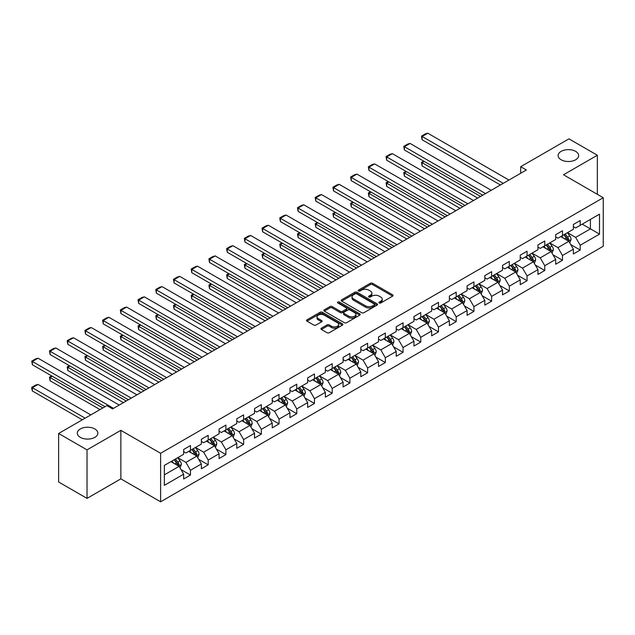 <?xml version="1.0" encoding="UTF-8"?>
<svg xmlns="http://www.w3.org/2000/svg" width="635" height="635" viewBox="0 0 635 635"><rect width="100%" height="100%" fill="white"/><g stroke="black" fill="none" stroke-linecap="round" stroke-linejoin="round"><path stroke-width="0.95" d="M379.23 302.974A1.103 0.635 0 0 0 380.794 302.974L392.636 296.132A1.58 0.913 0 0 0 393.097 295.489A1.58 0.913 0 0 0 392.636 294.846L372.57 283.266A1.58 0.913 0 0 0 370.348 283.266L358.497 290.1A1.103 0.635 0 0 0 358.18 290.552A1.103 0.635 0 0 0 358.497 291.005A1.103 0.635 0 0 0 360.061 291.005L361.593 290.116A5.048 2.913 0 0 1 368.729 290.116L370.403 291.084A5.048 2.913 0 0 1 371.88 293.14A5.048 2.913 0 0 1 370.403 295.204L368.864 296.085A1.103 0.635 0 0 0 368.546 296.537A1.103 0.635 0 0 0 368.864 296.99A1.103 0.635 0 0 0 370.427 296.99L371.959 296.101A5.048 2.913 0 0 1 379.095 296.101L380.77 297.069A5.048 2.913 0 0 1 382.246 299.125A5.048 2.913 0 0 1 380.77 301.188L379.23 302.07A1.103 0.635 0 0 0 378.912 302.522A1.103 0.635 0 0 0 379.23 302.974L379.23 302.07M94.853 428.958A10.279 5.937 0 0 0 83.653 427.672A10.279 5.937 0 0 0 77.311 433.157A10.279 5.937 0 0 0 80.32 437.356A10.279 5.937 0 0 0 91.519 438.642A10.279 5.937 0 0 0 97.861 433.157A10.279 5.937 0 0 0 94.853 428.958M575.659 151.376A10.279 5.937 0 0 0 564.452 150.09A10.279 5.937 0 0 0 558.109 155.567A10.279 5.937 0 0 0 561.118 159.766A10.279 5.937 0 0 0 572.318 161.052A10.279 5.937 0 0 0 578.668 155.567A10.279 5.937 0 0 0 575.659 151.376M321.413 328.184A1.58 0.913 0 0 0 320.953 328.827A1.58 0.913 0 0 0 321.413 329.47L327.041 332.716A1.58 0.913 0 0 0 329.271 332.716L342.424 325.128A1.58 0.913 0 0 0 342.884 324.477A1.58 0.913 0 0 0 342.424 323.834L322.358 312.253A1.58 0.913 0 0 0 320.127 312.253L306.975 319.849A1.58 0.913 0 0 0 306.514 320.492A1.58 0.913 0 0 0 306.975 321.135L313.777 325.056A1.58 0.913 0 0 0 316.008 325.056L321.635 321.81A1.58 0.913 0 0 0 322.096 321.167A1.58 0.913 0 0 0 321.635 320.524L318.262 318.579A4.215 2.437 0 0 1 317.024 316.857A4.215 2.437 0 0 1 319.627 314.603A4.215 2.437 0 0 1 324.223 315.135L337.431 322.763A4.215 2.437 0 0 1 338.669 324.477A4.215 2.437 0 0 1 336.066 326.731A4.215 2.437 0 0 1 331.47 326.199L329.271 324.93A1.58 0.913 0 0 0 327.041 324.93L321.413 328.184L321.413 329.47L327.041 326.239L327.041 324.93M120.856 430.339L87.019 449.874L58.626 433.483L58.626 482.005L87.019 498.388L120.856 478.853L160.607 501.801L160.607 453.287L120.856 430.339L120.856 478.853M597.344 194.318L597.344 155.242L563.507 174.776L603.25 197.723L160.607 453.287M597.344 155.242L568.952 138.851L520.692 166.711L520.692 173.268M58.626 433.483L106.894 405.622L112.57 408.9L526.375 169.989L520.692 166.711M361.704 312.706A1.58 0.913 0 0 0 363.934 312.706L377.087 305.11A1.58 0.913 0 0 0 377.547 304.467A1.58 0.913 0 0 0 377.087 303.824L357.021 292.243A1.58 0.913 0 0 0 354.798 292.243L341.646 299.831A1.58 0.913 0 0 0 341.178 300.474A1.58 0.913 0 0 0 341.646 301.117L361.704 312.706M338.241 303.212A1.103 0.635 0 0 1 339.36 303.363L339.36 302.054L359.751 313.833A1.58 0.913 0 0 1 360.22 314.476A1.58 0.913 0 0 1 359.751 315.119L346.599 322.707A1.58 0.913 0 0 1 344.376 322.707L324.31 311.126L324.31 309.84A1.58 0.913 0 0 0 323.85 310.483A1.58 0.913 0 0 0 324.31 311.126M324.31 309.84L329.938 306.594A1.58 0.913 0 0 1 332.168 306.594L340.304 311.285A1.58 0.913 0 0 0 342.535 311.285L346.265 309.134A1.58 0.913 0 0 0 346.726 308.491A1.58 0.913 0 0 0 346.265 307.848L337.796 302.951A1.103 0.635 0 0 1 337.471 302.506A1.103 0.635 0 0 1 338.153 301.919A1.103 0.635 0 0 1 339.36 302.054M160.607 501.801L603.25 246.245L603.25 197.723M180.991 469.575L190.468 475.051L190.468 470.265L201.374 463.971L201.374 468.757L208.185 464.82L208.185 460.042L219.083 453.747L219.083 458.533L225.901 454.596L225.901 449.81L236.799 443.516L236.799 448.302L243.618 444.365L243.618 439.579L254.516 433.292L254.516 438.079L261.326 434.142L261.326 429.355L272.232 423.061L272.232 427.847L279.043 423.91L279.043 419.124L289.949 412.837L289.949 417.616L296.759 413.687L296.759 408.9L307.658 402.606L307.658 407.392L314.476 403.455L314.476 398.669L325.374 392.374L325.374 397.161L332.192 393.232L332.192 388.445L343.09 382.151L343.09 386.937L349.901 383L349.901 378.214L360.807 371.919L360.807 376.706L367.617 372.777L367.617 367.99L378.523 361.696L378.523 366.482L385.334 362.545L385.334 357.759L396.232 351.465L396.232 356.251L403.05 352.322L403.05 347.535L413.949 341.241L413.949 346.027L420.767 342.09L420.767 337.304L431.665 331.01L431.665 335.796L438.475 331.867L438.475 327.081L449.382 320.786L449.382 325.572L456.192 321.635L456.192 316.849L467.098 310.555L467.098 315.341L473.908 311.412L473.908 306.626L484.807 300.331L484.807 305.117L491.625 301.18L491.625 296.394L502.523 290.1L502.523 294.886L509.341 290.957L509.341 286.171L520.24 279.876L520.24 284.663L527.05 280.726L527.05 275.939L537.956 269.645L537.956 274.431L544.767 270.502L544.767 265.716L555.673 259.421L555.673 264.208L562.483 260.271L562.483 255.484L573.381 249.19L573.381 253.976L580.199 250.047L580.199 245.261L599.503 234.109L599.503 214.178L590.415 219.424L590.415 228.87L599.503 234.109M190.468 475.051L183.658 478.988L183.658 474.202L164.354 485.346L164.354 465.415L183.658 454.271L183.658 449.485L190.468 445.548L190.468 450.334L201.374 444.04L201.374 439.253L208.185 435.324L208.185 440.111L219.083 433.816L219.083 429.03L225.901 425.093L225.901 429.879L236.799 423.585L236.799 418.798L243.618 414.869L243.618 419.648L254.516 413.361L254.516 408.575L261.326 404.638L261.326 409.424L272.232 403.13L272.232 398.343L279.043 394.406L279.043 399.193L289.949 392.906L289.949 388.12L296.759 384.183L296.759 388.969L307.658 382.675L307.658 377.888L314.476 373.952L314.476 378.738L325.374 372.443L325.374 367.657L332.192 363.728L332.192 368.514L343.09 362.22L343.09 357.434L349.901 353.497L349.901 358.283L360.807 351.988L360.807 347.202L367.617 343.273L367.617 348.059L378.523 341.765L378.523 336.979L385.334 333.042L385.334 337.828L396.232 331.534L396.232 326.747L403.05 322.818L403.05 327.604L413.949 321.31L413.949 316.524L420.767 312.587L420.767 317.373L431.665 311.079L431.665 306.292L438.475 302.363L438.475 307.149L449.382 300.855L449.382 296.069L456.192 292.132L456.192 296.918L467.098 290.624L467.098 285.837L473.908 281.908L473.908 286.695L484.807 280.4L484.807 275.614L491.625 271.677L491.625 276.463L502.523 270.169L502.523 265.382L509.341 261.453L509.341 266.24L520.24 259.945L520.24 255.159L527.05 251.222L527.05 256.008L537.956 249.714L537.956 244.927L544.767 240.998L544.767 245.785L555.673 239.49L555.673 234.704L562.483 230.767L562.483 235.553L573.381 229.259L573.381 224.472L580.199 220.543L580.199 225.33L599.503 214.178M188.651 451.382L196.826 456.105L185.928 462.399L177.752 457.676M183.658 451.644L185.928 452.953L190.468 450.334M185.928 462.399L190.468 470.265M196.826 456.105L201.374 463.971M206.367 441.158L214.543 445.873L203.644 452.168L195.469 447.453M201.374 441.42L203.644 442.73L208.185 440.111M203.644 452.168L208.185 460.042M214.543 445.873L219.083 453.747M224.084 430.927L232.259 435.65L221.353 441.944L213.177 437.221M219.083 431.189L221.353 432.498L225.901 429.879M221.353 441.944L225.901 449.81M232.259 435.65L236.799 443.516M241.8 420.703L249.976 425.418L239.07 431.713L230.894 426.998M236.799 420.965L239.07 422.275L243.618 419.648M239.07 431.713L243.618 439.579M249.976 425.418L254.516 433.292M259.509 410.472L267.684 415.195L256.786 421.489L248.61 416.766M254.516 410.734L256.786 412.044L261.326 409.424M256.786 421.489L261.326 429.355M267.684 415.195L272.232 423.061M277.225 400.248L285.401 404.963L274.503 411.258L266.327 406.543M272.232 400.51L274.503 401.82L279.043 399.193M274.503 411.258L279.043 419.124M285.401 404.963L289.949 412.837M294.942 390.017L303.117 394.74L292.219 401.034L284.043 396.311M289.949 390.279L292.219 391.589L296.759 388.969M292.219 401.034L296.759 408.9M303.117 394.74L307.658 402.606M312.658 379.793L320.834 384.508L309.928 390.803L301.752 386.088M307.658 380.055L309.928 381.365L314.476 378.738M309.928 390.803L314.476 398.669M320.834 384.508L325.374 392.374M330.375 369.562L338.55 374.285L327.644 380.579L319.469 375.856M325.374 369.824L327.644 371.134L332.192 368.514M327.644 380.579L332.192 388.445M338.55 374.285L343.09 382.151M348.083 359.339L356.267 364.053L345.361 370.348L337.185 365.625M343.09 359.601L345.361 360.91L349.901 358.283M345.361 370.348L349.901 378.214M356.267 364.053L360.807 371.919M365.8 349.107L373.975 353.83L363.077 360.124L354.901 355.402M360.807 349.369L363.077 350.679L367.617 348.059M363.077 360.124L367.617 367.99M373.975 353.83L378.523 361.696M383.516 338.876L391.692 343.599L380.794 349.893L372.618 345.17M378.523 339.146L380.794 340.455L385.334 337.828M380.794 349.893L385.334 357.759M391.692 343.599L396.232 351.465M401.233 328.652L409.408 333.375L398.502 339.669L390.327 334.947M396.232 328.914L398.502 330.224L403.05 327.604M398.502 339.669L403.05 347.535M409.408 333.375L413.949 341.241M418.949 318.421L427.125 323.144L416.219 329.438L408.043 324.715M413.949 318.683L416.219 320L420.767 317.373M416.219 329.438L420.767 337.304M427.125 323.144L431.665 331.01M436.658 308.197L444.841 312.92L433.935 319.214L425.76 314.492M431.665 308.459L433.935 309.769L438.475 307.149M433.935 319.214L438.475 327.081M444.841 312.92L449.382 320.786M454.374 297.966L462.55 302.689L451.652 308.983L443.476 304.26M449.382 298.228L451.652 299.545L456.192 296.918M451.652 308.983L456.192 316.849M462.55 302.689L467.098 310.555M472.091 287.742L480.266 292.465L469.368 298.76L461.193 294.037M467.098 288.004L469.368 289.314L473.908 286.695M469.368 298.76L473.908 306.626M480.266 292.465L484.807 300.331M489.807 277.511L497.983 282.234L487.085 288.528L478.901 283.805M484.807 277.773L487.085 279.09L491.625 276.463M487.085 288.528L491.625 296.394M497.983 282.234L502.523 290.1M507.524 267.287L515.699 272.01L504.793 278.297L496.618 273.582M502.523 267.549L504.793 268.859L509.341 266.24M504.793 278.297L509.341 286.171M515.699 272.01L520.24 279.876M525.232 257.056L533.416 261.779L522.51 268.073L514.334 263.35M520.24 257.318L522.51 258.635L527.05 256.008M522.51 268.073L527.05 275.939M533.416 261.779L537.956 269.645M542.949 246.832L551.124 251.555L540.226 257.842L532.051 253.127M537.956 247.094L540.226 248.404L544.767 245.785M540.226 257.842L544.767 265.716M551.124 251.555L555.673 259.421M560.665 236.601L568.841 241.324L557.943 247.618L549.767 242.895M555.673 236.863L557.943 238.181L562.483 235.553M557.943 247.618L562.483 255.484M568.841 241.324L573.381 249.19M582.239 224.147L590.415 228.87L575.659 237.387L567.476 232.672M573.381 226.639L575.659 227.949L580.199 225.33M575.659 237.387L580.199 245.261M87.019 449.874L87.019 498.388M164.354 474.853L179.11 466.328L170.934 461.613M179.11 466.328L183.658 474.202M570.714 244.57L580.199 250.047M552.998 254.794L562.483 260.271M535.289 265.025L544.767 270.502M517.573 275.249L527.05 280.726M499.856 285.48L509.341 290.957M482.14 295.704L491.625 301.18M464.423 305.935L473.908 311.412M446.715 316.166L456.192 321.635M428.998 326.39L438.475 331.867M411.282 336.621L420.767 342.09M393.565 346.845L403.05 352.322M375.849 357.076L385.334 362.545M358.14 367.3L367.617 372.777M340.423 377.531L349.901 383M322.707 387.755L332.192 393.232M304.99 397.986L314.476 403.455M287.274 408.21L296.759 413.687M269.565 418.441L279.043 423.91M251.849 428.665L261.326 434.142M234.132 438.896L243.618 444.365M216.416 449.12L225.901 454.596M198.699 459.351L208.185 464.82M379.674 303.125L380.77 302.498A5.048 2.913 0 0 0 382.246 300.434L382.246 299.125M371.88 293.14L371.88 294.449A5.048 2.913 0 0 1 370.403 296.513L369.308 297.14M392.636 294.846L392.636 296.132L372.57 284.575A1.58 0.913 0 0 0 370.348 284.575L358.942 291.155M377.087 303.824L377.087 305.11L357.021 293.553A1.58 0.913 0 0 0 354.798 293.553L341.662 301.133M374.301 304.919A1.103 0.635 0 0 0 374.626 304.467A1.103 0.635 0 0 0 374.301 304.014L356.687 293.846A1.103 0.635 0 0 0 355.132 293.846L353.512 294.783A5.048 2.913 0 0 0 352.036 296.839A5.048 2.913 0 0 0 353.512 298.902L365.554 305.848A5.048 2.913 0 0 0 372.681 305.848L374.301 304.919L374.301 306.229A1.103 0.635 0 0 0 374.626 305.776L374.626 304.467M352.036 296.839L352.036 298.148A5.048 2.913 0 0 0 353.512 300.212L353.512 298.902M374.301 306.229L372.681 307.165A5.048 2.913 0 0 1 365.554 307.165L353.512 300.212M324.334 311.142L329.938 307.904L329.938 306.594M346.726 308.491L346.726 309.801A1.58 0.913 0 0 1 346.265 310.444L342.535 312.603A1.58 0.913 0 0 1 340.304 312.603L332.168 307.904A1.58 0.913 0 0 0 329.938 307.904M339.36 303.363L359.735 315.127M348.75 316.166A4.215 2.437 0 0 0 353.346 316.69A4.215 2.437 0 0 0 355.949 314.444A4.215 2.437 0 0 0 354.711 312.722L350.06 310.031A1.58 0.913 0 0 0 347.829 310.031L344.091 312.19A1.58 0.913 0 0 0 343.63 312.833A1.58 0.913 0 0 0 344.091 313.476L348.75 316.166L348.75 317.476A4.215 2.437 0 0 0 353.346 318A4.215 2.437 0 0 0 355.949 315.754L355.949 314.444M343.63 312.833L343.63 314.142A1.58 0.913 0 0 0 344.091 314.785L344.091 313.476M348.75 317.476L344.091 314.785M338.669 324.477L338.669 325.795A4.215 2.437 0 0 1 336.066 328.041A4.215 2.437 0 0 1 331.47 327.517L329.271 326.239A1.58 0.913 0 0 0 327.041 326.239M317.024 316.857L317.024 318.167A4.215 2.437 0 0 0 318.262 319.889L318.262 318.579M321.635 320.524L321.635 321.81L318.262 319.889M342.4 325.136L322.358 313.563A1.58 0.913 0 0 0 320.127 313.563L306.999 321.143L306.975 319.849M569.738 242.88L571.087 239.474A4.255 2.461 -120 0 0 569.73 235.847L567.388 232.72M563.301 238.125L561.713 235.998M480.552 196.445L422.1 162.703L422.1 165.981L477.711 198.088M568.182 240.943L568.793 239.657A4.255 2.461 -120 0 0 567.571 237.093L565.229 233.966M564.166 234.585L566.761 238.054A2.167 1.254 60 0 1 567.158 238.712L568.793 239.657M563.864 234.752L566.214 237.887A4.255 2.461 60 0 1 567.428 240.443M424.259 161.457L422.1 162.703L421.481 162.346L423.64 161.1M422.1 165.981L421.481 162.346M503.261 183.332L422.1 136.477L422.1 139.756L500.428 184.975M508.937 180.054L427.784 133.199L422.1 136.477L421.481 136.12L425.45 133.818L427.784 133.199M422.1 139.756L421.481 136.12M552.021 253.103L553.379 249.706A4.255 2.461 -120 0 0 552.013 246.078L549.672 242.951M545.584 248.356L543.997 246.229M462.836 206.677L404.392 172.926L404.392 176.205L459.994 208.312M550.466 251.174L551.077 249.88A4.255 2.461 -120 0 0 549.862 247.325L547.513 244.197M546.449 244.808L549.053 248.285A2.167 1.254 60 0 1 549.442 248.944L551.077 249.88M546.156 244.983L548.497 248.11A4.255 2.461 60 0 1 549.712 250.674M406.543 171.68L404.392 172.926L403.765 172.569L405.924 171.323M404.392 176.205L403.765 172.569M534.313 263.334L535.662 259.929A4.255 2.461 -120 0 0 534.305 256.31L531.955 253.174M527.875 258.58L526.28 256.453M445.119 216.9L386.675 183.158L386.675 186.436L442.285 218.543M532.757 261.398L533.36 260.112A4.255 2.461 -120 0 0 532.146 257.548L529.804 254.421M528.733 255.04L531.336 258.508A2.167 1.254 60 0 1 531.725 259.167L533.36 260.112M528.439 255.206L530.781 258.342A4.255 2.461 60 0 1 532.003 260.898M388.834 181.912L386.675 183.158L386.048 182.801L388.207 181.554M386.675 186.436L386.048 182.801M485.545 193.564L404.392 146.709L404.392 149.979L482.711 195.199M491.228 190.286L410.067 143.431L404.392 146.709L403.765 146.344L407.741 144.05L410.067 143.431M404.392 149.979L403.765 146.344M467.836 203.787L386.675 156.932L386.675 160.21L464.995 205.43M473.512 200.509L392.351 153.654L386.675 156.932L386.048 156.575L390.025 154.281L392.351 153.654M386.675 160.21L386.048 156.575M516.596 273.558L517.946 270.161A4.255 2.461 -120 0 0 516.588 266.533L514.247 263.406M510.159 268.811L508.564 266.684M427.403 227.132L368.959 193.381L368.959 196.659L424.569 228.767M515.041 271.629L515.644 270.335A4.255 2.461 -120 0 0 514.429 267.779L512.088 264.652M511.016 265.263L513.62 268.74A2.167 1.254 60 0 1 514.017 269.399L515.644 270.335M510.723 265.438L513.064 268.565A4.255 2.461 60 0 1 514.286 271.129M371.118 192.143L368.959 193.381L368.332 193.024L370.491 191.778M368.959 196.659L368.332 193.024M498.88 283.789L500.229 280.384A4.255 2.461 -120 0 0 498.872 276.765L496.53 273.629M492.442 279.035L490.847 276.908M409.694 237.355L351.242 203.613L351.242 206.891L406.852 238.998M497.324 281.853L497.935 280.567A4.255 2.461 -120 0 0 496.713 278.011L494.371 274.876M493.308 275.495L495.903 278.963A2.167 1.254 60 0 1 496.3 279.622L497.935 280.567M493.006 275.661L495.356 278.797A4.255 2.461 60 0 1 496.57 281.353M353.401 202.367L351.242 203.613L350.615 203.256L352.774 202.009M351.242 206.891L350.615 203.256M481.163 294.013L482.513 290.616A4.255 2.461 -120 0 0 481.155 286.988L478.814 283.861M474.726 289.266L473.139 287.139M391.978 247.587L333.526 213.844L333.526 217.122L389.136 249.222M479.608 292.084L480.219 290.798A4.255 2.461 -120 0 0 478.996 288.234L476.655 285.107M475.591 285.718L478.187 289.195A2.167 1.254 60 0 1 478.584 289.854L480.219 290.798M475.29 285.893L477.639 289.02A4.255 2.461 60 0 1 478.853 291.584M335.685 212.598L333.526 213.844L332.907 213.479L335.066 212.233M333.526 217.122L332.907 213.479M450.12 214.019L368.959 167.164L368.959 170.442L447.278 215.654M455.795 210.741L374.634 163.886L368.959 167.164L368.332 166.799L372.308 164.505L374.634 163.886M368.959 170.442L368.332 166.799M432.403 224.242L351.242 177.387L351.242 180.665L429.562 225.885M438.079 220.964L356.918 174.109L351.242 177.387L350.615 177.03L354.592 174.736L356.918 174.109M351.242 180.665L350.615 177.03M414.687 234.474L333.526 187.619L333.526 190.897L411.845 236.109M420.362 231.196L339.209 184.34L333.526 187.619L332.907 187.254L336.875 184.96L339.209 184.34M333.526 190.897L332.907 187.254M463.447 304.244L464.804 300.839A4.255 2.461 -120 0 0 463.439 297.22L461.097 294.084M457.009 299.49L455.422 297.363M374.261 257.81L315.817 224.068L315.817 227.346L371.419 259.453M461.891 302.308L462.502 301.022A4.255 2.461 -120 0 0 461.288 298.466L458.938 295.331M457.875 295.95L460.478 299.418A2.167 1.254 60 0 1 460.867 300.077L462.502 301.022M457.581 296.116L459.923 299.252A4.255 2.461 60 0 1 461.137 301.808M317.968 222.822L315.817 224.068L315.19 223.71L317.349 222.464M315.817 227.346L315.19 223.71M396.97 244.697L315.817 197.842L315.817 201.12L394.137 246.34M402.653 241.419L321.493 194.564L315.817 197.842L315.19 197.485L319.167 195.191L321.493 194.564M315.817 201.12L315.19 197.485M445.738 314.468L447.088 311.071A4.255 2.461 -120 0 0 445.73 307.443L443.381 304.316M439.301 309.721L437.706 307.594M356.545 268.041L298.101 234.299L298.101 237.577L353.711 269.677M444.183 312.539L444.786 311.253A4.255 2.461 -120 0 0 443.571 308.689L441.23 305.562M440.158 306.173L442.762 309.65A2.167 1.254 60 0 1 443.151 310.309L444.786 311.253M439.864 306.348L442.206 309.475A4.255 2.461 60 0 1 443.428 312.039M300.26 233.053L298.101 234.299L297.474 233.934L299.633 232.688M298.101 237.577L297.474 233.934M379.262 254.929L298.101 208.074L298.101 211.352L376.42 256.564M384.937 251.65L303.776 204.795L298.101 208.074L297.474 207.708L301.45 205.415L303.776 204.795M298.101 211.352L297.474 207.708M428.022 324.699L429.371 321.294A4.255 2.461 -120 0 0 428.014 317.675L425.672 314.539M421.584 319.945L419.989 317.817M338.828 278.265L280.384 244.523L280.384 247.801L335.994 279.908M426.466 322.763L427.069 321.477A4.255 2.461 -120 0 0 425.855 318.921L423.513 315.785M422.442 316.405L425.045 319.873A2.167 1.254 60 0 1 425.442 320.532L427.069 321.477M422.148 316.579L424.49 319.707A4.255 2.461 60 0 1 425.712 322.262M282.543 243.276L280.384 244.523L279.757 244.165L281.916 242.919M280.384 247.801L279.757 244.165M361.545 265.152L280.384 218.297L280.384 221.575L358.704 266.795M367.22 261.874L286.06 215.019L280.384 218.297L279.757 217.94L283.734 215.646L286.06 215.019M280.384 221.575L279.757 217.94M410.305 334.923L411.655 331.526A4.255 2.461 -120 0 0 410.297 327.898L407.956 324.771M403.868 330.176L402.272 328.049M321.119 288.496L262.668 254.754L262.668 258.032L318.278 290.131M408.75 332.994L409.361 331.708A4.255 2.461 -120 0 0 408.138 329.144L405.797 326.017M404.733 326.628L407.329 330.105A2.167 1.254 60 0 1 407.726 330.764L409.361 331.708M404.431 326.803L406.781 329.93A4.255 2.461 60 0 1 407.995 332.494M264.827 253.508L262.668 254.754L262.041 254.389L264.2 253.143M262.668 258.032L262.041 254.389M343.829 275.384L262.668 228.529L262.668 231.807L340.987 277.019M349.504 272.105L268.343 225.25L262.668 228.529L262.041 228.163L266.017 225.869L268.343 225.25M262.668 231.807L262.041 228.163M392.589 345.154L393.938 341.749A4.255 2.461 -120 0 0 392.581 338.13L390.239 335.002M386.151 340.4L384.564 338.28M303.403 298.72L244.951 264.978L244.951 268.256L300.561 300.363M391.033 343.217L391.644 341.932A4.255 2.461 -120 0 0 390.422 339.376L388.08 336.24M387.017 336.86L389.612 340.328A2.167 1.254 60 0 1 390.009 340.987L391.644 341.932M386.715 337.034L389.065 340.162A4.255 2.461 60 0 1 390.279 342.717M247.11 263.731L244.951 264.978L244.332 264.62L246.491 263.374M244.951 268.256L244.332 264.62M326.112 285.607L244.951 238.752L244.951 242.03L323.271 287.25M331.787 282.329L250.634 235.474L244.951 238.752L244.332 238.395L248.301 236.101L250.634 235.474M244.951 242.03L244.332 238.395M374.872 355.378L376.23 351.981A4.255 2.461 -120 0 0 374.864 348.353L372.523 345.226M368.435 350.631L366.847 348.504M285.687 308.951L227.243 275.209L227.243 278.487L282.845 310.586M373.316 353.449L373.928 352.163A4.255 2.461 -120 0 0 372.713 349.599L370.364 346.472M369.3 347.091L371.904 350.56A2.167 1.254 60 0 1 372.293 351.219L373.928 352.163M369.006 347.258L371.348 350.385A4.255 2.461 60 0 1 372.562 352.949M229.394 273.963L227.243 275.209L226.616 274.844L228.775 273.598M227.243 278.487L226.616 274.844M308.396 295.839L227.243 248.983L227.243 252.262L305.562 297.474M314.079 292.56L232.918 245.705L227.243 248.983L226.616 248.618L230.592 246.324L232.918 245.705M227.243 252.262L226.616 248.618M357.164 365.609L358.513 362.204A4.255 2.461 -120 0 0 357.156 358.584L354.806 355.457M350.726 360.855L349.131 358.735M267.97 319.175L209.526 285.433L209.526 288.711L265.136 320.818M355.608 363.672L356.211 362.387A4.255 2.461 -120 0 0 354.997 359.831L352.655 356.703M351.584 357.315L354.187 360.783A2.167 1.254 60 0 1 354.576 361.442L356.211 362.387M351.29 357.489L353.631 360.616A4.255 2.461 60 0 1 354.854 363.172M211.685 284.186L209.526 285.433L208.899 285.075L211.058 283.829M209.526 288.711L208.899 285.075M290.687 306.062L209.526 259.207L209.526 262.485L287.845 307.705M296.362 302.784L215.201 255.929L209.526 259.207L208.899 258.85L212.876 256.556L215.201 255.929M209.526 262.485L208.899 258.85M339.447 375.841L340.797 372.435A4.255 2.461 -120 0 0 339.439 368.808L337.098 365.681M333.01 371.086L331.414 368.959M250.253 329.406L191.81 295.664L191.81 298.942L247.42 331.041M337.891 373.904L338.495 372.618A4.255 2.461 -120 0 0 337.28 370.054L334.939 366.927M333.867 367.546L336.471 371.015A2.167 1.254 60 0 1 336.867 371.673L338.495 372.618M333.573 367.713L335.915 370.84A4.255 2.461 60 0 1 337.137 373.404M193.969 294.418L191.81 295.664L191.183 295.299L193.342 294.053M191.81 298.942L191.183 295.299M272.971 316.293L191.81 269.438L191.81 272.717L270.129 317.929M278.646 313.015L197.485 266.16L191.81 269.438L191.183 269.073L195.159 266.779L197.485 266.16M191.81 272.717L191.183 269.073M321.731 386.064L323.08 382.659A4.255 2.461 -120 0 0 321.723 379.039L319.381 375.912M315.293 381.31L313.698 379.19M232.545 339.63L174.093 305.887L174.093 309.166L229.703 341.273M320.175 384.127L320.786 382.841A4.255 2.461 -120 0 0 319.564 380.286L317.222 377.158M316.159 377.769L318.754 381.238A2.167 1.254 60 0 1 319.151 381.897L320.786 382.841M315.857 377.944L318.206 381.071A4.255 2.461 60 0 1 319.421 383.627M176.252 304.641L174.093 305.887L173.466 305.53L175.625 304.284M174.093 309.166L173.466 305.53M255.254 326.517L174.093 279.662L174.093 282.94L252.412 328.16M260.929 323.247L179.768 276.384L174.093 279.662L173.466 279.305L177.443 277.011L179.768 276.384M174.093 282.94L173.466 279.305M304.014 396.296L305.364 392.89A4.255 2.461 -120 0 0 304.006 389.263L301.665 386.136M297.577 391.541L295.989 389.414M214.828 349.861L156.377 316.119L156.377 319.397L211.987 351.496M302.458 394.359L303.07 393.073A4.255 2.461 -120 0 0 301.847 390.509L299.506 387.382M298.442 388.001L301.038 391.47A2.167 1.254 60 0 1 301.434 392.128L303.07 393.073M298.14 388.168L300.49 391.295A4.255 2.461 60 0 1 301.704 393.859M158.536 314.873L156.377 316.119L155.758 315.754L157.909 314.508M156.377 319.397L155.758 315.754M237.538 336.748L156.377 289.893L156.377 293.172L234.696 338.391M243.213 333.47L162.06 286.615L156.377 289.893L155.758 289.528L159.726 287.234L162.06 286.615M156.377 293.172L155.758 289.528M286.298 406.519L287.647 403.114A4.255 2.461 -120 0 0 286.29 399.494L283.948 396.367M279.86 401.764L278.273 399.645M197.112 360.093L138.668 326.342L138.668 329.621L194.27 361.728M284.742 404.582L285.353 403.296A4.255 2.461 -120 0 0 284.139 400.741L281.789 397.613M280.726 398.224L283.329 401.693A2.167 1.254 60 0 1 283.718 402.352L285.353 403.296M280.432 398.399L282.773 401.526A4.255 2.461 60 0 1 283.988 404.082M140.819 325.096L138.668 326.342L138.041 325.985L140.2 324.739M138.668 329.621L138.041 325.985M219.821 346.98L138.668 300.117L138.668 303.395L216.987 348.615M225.504 343.702L144.343 296.839L138.668 300.117L138.041 299.76L142.018 297.466L144.343 296.839M138.668 303.395L138.041 299.76M268.589 416.75L269.938 413.345A4.255 2.461 -120 0 0 268.581 409.718L266.232 406.59M262.152 411.996L260.556 409.869M179.395 370.316L120.952 336.574L120.952 339.852L176.562 371.959M267.033 414.814L267.637 413.528A4.255 2.461 -120 0 0 266.422 410.964L264.073 407.837M263.009 408.456L265.613 411.925A2.167 1.254 60 0 1 266.001 412.583L267.637 413.528M262.715 408.622L265.057 411.75A4.255 2.461 60 0 1 266.279 414.314M123.111 335.328L120.952 336.574L120.325 336.209L122.484 334.962M120.952 339.852L120.325 336.209M202.113 357.203L120.952 310.348L120.952 313.626L199.271 358.846M207.788 353.925L126.627 307.07L120.952 310.348L120.325 309.983L124.301 307.689L126.627 307.07M120.952 313.626L120.325 309.983M250.873 426.974L252.222 423.569A4.255 2.461 -120 0 0 250.865 419.949L248.523 416.822M244.435 422.219L242.84 420.1M161.679 380.548L103.235 346.797L103.235 350.075L158.845 382.183M249.317 425.037L249.92 423.751A4.255 2.461 -120 0 0 248.706 421.195L246.364 418.068M245.293 418.679L247.896 422.148A2.167 1.254 60 0 1 248.293 422.807L249.92 423.751M244.999 418.854L247.34 421.981A4.255 2.461 60 0 1 248.563 424.537M105.394 345.551L103.235 346.797L102.608 346.44L104.767 345.194M103.235 350.075L102.608 346.44M184.396 367.435L103.235 320.572L103.235 323.85L181.554 369.07M190.071 364.157L108.91 317.294L103.235 320.572L102.608 320.215L106.585 317.921L108.91 317.294M103.235 323.85L102.608 320.215M233.156 437.205L234.505 433.8A4.255 2.461 -120 0 0 233.148 430.173L230.807 427.045M226.719 432.451L225.123 430.324M143.97 390.771L85.519 357.029L85.519 360.307L141.129 392.414M231.6 435.269L232.212 433.983A4.255 2.461 -120 0 0 230.989 431.419L228.648 428.292M227.584 428.911L230.18 432.379A2.167 1.254 60 0 1 230.576 433.038L232.212 433.983M227.282 429.077L229.624 432.205A4.255 2.461 60 0 1 230.846 434.769M87.678 355.783L85.519 357.029L84.892 356.664L87.051 355.417M85.519 360.307L84.892 356.664M166.68 377.658L85.519 330.803L85.519 334.081L163.838 379.301M172.355 374.38L91.194 327.525L85.519 330.803L84.892 330.438L88.868 328.144L91.194 327.525M85.519 334.081L84.892 330.438M215.44 447.429L216.789 444.024A4.255 2.461 -120 0 0 215.432 440.404L213.09 437.277M209.002 442.674L207.415 440.555M126.254 401.002L67.802 367.252L67.802 370.53L123.412 402.638M213.884 445.492L214.495 444.206A4.255 2.461 -120 0 0 213.273 441.65L210.931 438.523M209.867 439.134L212.463 442.603A2.167 1.254 60 0 1 212.86 443.262L214.495 444.206M209.566 439.309L211.915 442.436A4.255 2.461 60 0 1 213.13 444.992M69.961 366.006L67.802 367.252L67.183 366.895L69.334 365.649M67.802 370.53L67.183 366.895M148.963 387.89L67.802 341.027L67.802 344.305L146.121 389.525M154.638 384.612L73.485 337.749L67.802 341.027L67.183 340.67L71.152 338.376L73.485 337.749M67.802 344.305L67.183 340.67M197.723 457.66L199.072 454.255A4.255 2.461 -120 0 0 197.715 450.628L195.374 447.5M191.286 452.906L189.698 450.779M102.862 407.948L50.086 377.484L50.086 380.762L100.02 409.591M196.167 455.724L196.779 454.438A4.255 2.461 -120 0 0 195.564 451.874L193.215 448.747M192.151 449.366L194.755 452.834A2.167 1.254 60 0 1 195.143 453.493L196.779 454.438M191.857 449.532L194.199 452.66A4.255 2.461 60 0 1 195.413 455.224M52.245 376.237L50.086 377.484L49.466 377.119L51.626 375.872M50.086 380.762L49.466 377.119M131.247 398.113L50.086 351.258L50.086 354.536L128.413 399.756M136.93 394.835L55.769 347.98L50.086 351.258L49.466 350.893L53.443 348.599L55.769 347.98M50.086 354.536L49.466 350.893M180.007 467.884L181.364 464.479A4.255 2.461 -120 0 0 180.007 460.859L177.657 457.732M85.146 418.179L32.377 387.707L38.052 384.429L90.821 414.901M173.577 463.137L171.982 461.01M32.377 390.985L31.75 388.66L31.75 387.35L32.377 387.707L32.377 390.985L82.304 419.814M178.451 465.955L179.062 464.661A4.255 2.461 -120 0 0 177.848 462.105L175.498 458.978M174.434 459.589L177.038 463.066A2.167 1.254 60 0 1 177.427 463.725L179.062 464.661M174.141 459.764L176.482 462.891A4.255 2.461 60 0 1 177.705 465.447M31.75 387.35L35.727 385.056L38.052 384.429M113.53 408.345L32.377 361.482L32.377 364.76L105.013 406.702M119.213 405.066L38.052 358.203L32.377 361.482L31.75 361.124L35.727 358.831L38.052 358.203M32.377 364.76L31.75 361.124M380.77 302.498L380.77 301.188M368.864 296.99L368.864 296.085M370.403 296.513L370.403 295.204M358.497 291.005L358.497 290.1M370.348 284.575L370.348 283.266M372.57 284.575L372.57 283.266M341.646 301.117L341.646 299.831M354.798 293.553L354.798 292.243M357.021 293.553L357.021 292.243M365.554 307.165L365.554 305.848M372.681 307.165L372.681 305.848M332.168 307.904L332.168 306.594M340.304 312.603L340.304 311.285M342.535 312.603L342.535 311.285M346.265 310.444L346.265 309.134M359.751 315.119L359.751 313.833M329.271 326.239L329.271 324.93M331.47 327.517L331.47 326.199M320.127 313.563L320.127 312.253M322.358 313.563L322.358 312.253M342.424 325.128L342.424 323.834M568.42 241.078L571.063 239.554M567.571 237.093L569.73 235.847M564.547 238.847L566.214 237.887M550.704 251.309L553.347 249.785M549.862 247.325L552.013 246.078M546.83 249.071L548.497 248.11M532.995 261.533L535.63 260.009M532.146 257.548L534.305 256.31M529.114 259.302L530.781 258.342M515.279 271.764L517.914 270.24M514.429 267.779L516.588 266.533M511.405 269.526L513.064 268.565M497.562 281.996L500.205 280.464M496.713 278.011L498.872 276.765M493.689 279.757L495.356 278.797M479.846 292.219L482.489 290.695M478.996 288.234L481.155 286.988M475.972 289.981L477.639 289.02M462.129 302.45L464.772 300.926M461.288 298.466L463.439 297.22M458.256 300.212L459.923 299.252M444.421 312.674L447.056 311.15M443.571 308.689L445.73 307.443M440.539 310.436L442.206 309.475M426.704 322.905L429.339 321.381M425.855 318.921L428.014 317.675M422.831 320.667L424.49 319.707M408.988 333.129L411.631 331.605M408.138 329.144L410.297 327.898M405.114 330.891L406.781 329.93M391.271 343.36L393.914 341.836M390.422 339.376L392.581 338.13M387.398 341.122L389.065 340.162M373.555 353.584L376.198 352.06M372.713 349.599L374.864 348.353M369.681 351.345L371.348 350.385M355.846 363.815L358.481 362.291M354.997 359.831L357.156 358.584M351.965 361.577L353.631 360.616M338.13 374.039L340.765 372.515M337.28 370.054L339.439 368.808M334.256 371.8L335.915 370.84M320.413 384.27L323.056 382.746M319.564 380.286L321.723 379.039M316.54 382.032L318.206 381.071M302.697 394.494L305.34 392.97M301.847 390.509L304.006 389.263M298.823 392.255L300.49 391.295M284.98 404.725L287.623 403.201M284.139 400.741L286.29 399.494M281.107 402.487L282.773 401.526M267.272 414.949L269.907 413.425M266.422 410.964L268.581 409.718M263.39 412.71L265.057 411.75M249.555 425.18L252.19 423.656M248.706 421.195L250.865 419.949M245.681 422.942L247.34 421.981M231.838 435.404L234.482 433.88M230.989 431.419L233.148 430.173M227.965 433.165L229.624 432.205M214.122 445.635L216.765 444.111M213.273 441.65L215.432 440.404M210.248 443.397L211.915 442.436M196.405 455.859L199.049 454.335M195.564 451.874L197.715 450.628M192.532 453.628L194.199 452.66M178.697 466.09L181.332 464.566M177.848 462.105L180.007 460.859M174.815 463.852L176.482 462.891"/></g></svg>
